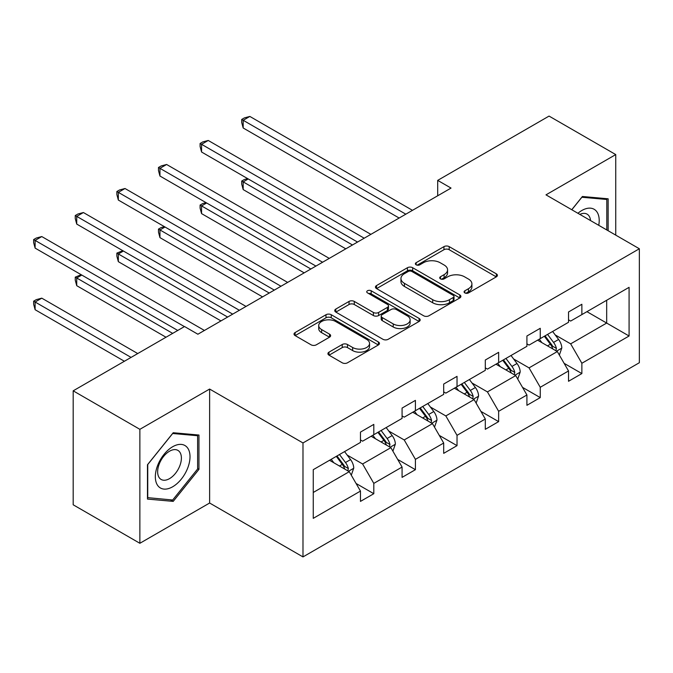 <?xml version="1.0" encoding="UTF-8"?>
<svg xmlns="http://www.w3.org/2000/svg" width="673" height="673" viewBox="0 0 673 673"><rect width="100%" height="100%" fill="white"/><g stroke="black" fill="none" stroke-linecap="round" stroke-linejoin="round"><path stroke-width="1.01" d="M464.841 292.923A2.591 1.497 0 0 0 468.509 292.923L496.321 276.864A3.702 2.137 0 0 0 497.406 275.35A3.702 2.137 0 0 0 496.321 273.835L449.194 246.629A3.702 2.137 0 0 0 443.961 246.629L416.141 262.689A2.591 1.497 0 0 0 415.384 263.749A2.591 1.497 0 0 0 416.141 264.809A2.591 1.497 0 0 0 419.809 264.809L423.41 262.731A11.853 6.839 0 0 1 440.159 262.731L444.087 264.994A11.853 6.839 0 0 1 447.562 269.831A11.853 6.839 0 0 1 444.087 274.668L440.487 276.746A2.591 1.497 0 0 0 439.73 277.806A2.591 1.497 0 0 0 440.487 278.866A2.591 1.497 0 0 0 444.155 278.866L447.755 276.788A11.853 6.839 0 0 1 464.513 276.788L468.442 279.051A11.853 6.839 0 0 1 471.908 283.888A11.853 6.839 0 0 1 468.442 288.725L464.841 290.803A2.591 1.497 0 0 0 464.084 291.863A2.591 1.497 0 0 0 464.841 292.923L464.841 290.803M329.013 352.139A3.702 2.137 0 0 0 327.928 353.653A3.702 2.137 0 0 0 329.013 355.167L342.237 362.797A3.702 2.137 0 0 0 347.478 362.797L378.369 344.963A3.702 2.137 0 0 0 379.454 343.449A3.702 2.137 0 0 0 378.369 341.934L331.242 314.728A3.702 2.137 0 0 0 326.001 314.728L295.111 332.563A3.702 2.137 0 0 0 294.025 334.077A3.702 2.137 0 0 0 295.111 335.591L311.077 344.812A3.702 2.137 0 0 0 316.318 344.812L329.543 337.173A3.702 2.137 0 0 0 330.628 335.667A3.702 2.137 0 0 0 329.543 334.153L321.618 329.577A9.902 5.721 0 0 1 318.716 325.539A9.902 5.721 0 0 1 324.832 320.255A9.902 5.721 0 0 1 335.625 321.492L366.65 339.402A9.902 5.721 0 0 1 369.553 343.449A9.902 5.721 0 0 1 363.437 348.732A9.902 5.721 0 0 1 352.644 347.495L347.478 344.509A3.702 2.137 0 0 0 342.237 344.509L329.013 352.139L329.013 355.167M209.623 389.053L139.866 429.324L73.18 390.828L73.18 504.792L139.866 543.288L209.623 503.017L302.985 556.916L302.985 442.952L209.623 389.053L209.623 503.017M615.745 235.129L615.745 154.58L545.988 194.85L639.35 248.758L302.985 442.952M615.745 154.58L549.059 116.084L437.694 180.381L437.694 195.776M73.18 390.828L184.545 326.531L197.887 334.229L451.028 188.078L437.694 180.381M423.67 315.788A3.702 2.137 0 0 0 428.903 315.788L459.802 297.946A3.702 2.137 0 0 0 460.887 296.44A3.702 2.137 0 0 0 459.802 294.925L412.667 267.719A3.702 2.137 0 0 0 407.434 267.719L376.535 285.554A3.702 2.137 0 0 0 375.45 287.068A3.702 2.137 0 0 0 376.535 288.574L423.67 315.788M368.543 293.478A2.591 1.497 0 0 1 371.168 293.849L371.168 290.77L419.086 318.43A3.702 2.137 0 0 1 420.171 319.944A3.702 2.137 0 0 1 419.086 321.458L388.186 339.293A3.702 2.137 0 0 1 382.954 339.293L335.827 312.079L335.827 309.058A3.702 2.137 0 0 0 334.742 310.573A3.702 2.137 0 0 0 335.827 312.079M335.827 309.058L349.043 301.428A3.702 2.137 0 0 1 354.284 301.428L373.397 312.457A3.702 2.137 0 0 0 378.63 312.457L387.404 307.393A3.702 2.137 0 0 0 388.489 305.887A3.702 2.137 0 0 0 387.404 304.373L367.508 292.881A2.591 1.497 0 0 1 366.743 291.83A2.591 1.497 0 0 1 368.35 290.442A2.591 1.497 0 0 1 371.168 290.77M139.866 429.324L139.866 543.288M313.256 469.678L360.467 442.413L360.467 432.1L373.801 424.394L373.801 434.716L402.075 418.387L402.075 408.074L415.418 400.376L415.418 410.69L443.692 394.37L443.692 384.047L457.026 376.35L457.026 386.664L485.3 370.343L485.3 360.021L498.643 352.324L498.643 362.646L526.917 346.317L526.917 335.995L540.251 328.298L540.251 338.62L568.525 322.291L568.525 311.978L581.867 304.272L581.867 314.594L629.078 287.337L629.078 336.004L581.867 363.26L581.867 373.574L568.525 381.28L568.525 370.958L540.251 387.286L540.251 397.6L526.917 405.306L526.917 394.984L498.643 411.304L498.643 421.626L485.3 429.324L485.3 419.01L457.026 435.33L457.026 445.652L443.692 453.35L443.692 443.036L415.418 459.356L415.418 469.678L402.075 477.376L402.075 467.054L373.801 483.382L373.801 493.704L360.467 501.402L360.467 491.08L313.256 518.345L313.256 469.678M302.985 556.916L639.35 362.722L639.35 248.758M371.134 436.255L390.878 447.654L362.604 463.975L347.159 455.066M362.604 463.975L373.801 483.382M390.878 447.654L402.075 467.054M360.467 439.949L362.604 441.185L373.801 434.716M412.751 412.229L432.487 423.628L404.212 439.949L388.775 431.04M404.212 439.949L415.418 459.356M432.487 423.628L443.692 443.036M402.075 415.931L404.212 417.159L415.418 410.69M454.359 388.203L474.103 399.602L445.829 415.931L430.384 407.014M445.829 415.931L457.026 435.33M474.103 399.602L485.3 419.01M443.692 391.905L445.829 393.133L457.026 386.664M495.976 364.186L515.711 375.576L487.437 391.905L472 382.987M487.437 391.905L498.643 411.304M515.711 375.576L526.917 394.984M485.3 367.879L487.437 369.107L498.643 362.646M537.584 340.159L557.328 351.55L529.054 367.879L513.608 358.961M529.054 367.879L540.251 387.286M557.328 351.55L568.525 370.958M526.917 343.853L529.054 345.089L540.251 338.62M586.932 311.666L606.676 323.065L570.662 343.853L555.225 334.944M570.662 343.853L581.867 363.26M629.078 336.004L606.676 323.065L606.676 300.267L629.078 287.337M568.525 319.826L570.662 321.063L581.867 314.594M313.256 492.468L349.262 471.68L329.526 460.282M349.262 471.68L360.467 491.08M564.125 363.336L581.867 373.574M522.517 387.362L540.251 397.6M480.901 411.388L498.643 421.626M439.292 435.406L457.026 445.652M397.676 459.432L415.418 469.678M356.067 483.458L373.801 493.704M608.14 230.738L608.14 198.796L582.397 196.491L571.756 209.732M198.956 469.359L198.956 435.036L173.213 432.739L147.471 464.757L147.471 499.08L173.213 501.377L198.956 469.359L197.618 468.585M465.876 293.285L468.442 291.804A11.853 6.839 0 0 0 471.908 286.967L471.908 283.888M447.562 269.831L447.562 272.91A11.853 6.839 0 0 1 444.087 277.747L441.522 279.228M496.279 276.889L449.194 249.708A3.702 2.137 0 0 0 443.961 249.708L417.176 265.17M459.752 297.979L412.667 270.798A3.702 2.137 0 0 0 407.434 270.798L376.586 288.608M453.257 297.491A2.591 1.497 0 0 0 454.014 296.44A2.591 1.497 0 0 0 453.257 295.38L411.884 271.497A2.591 1.497 0 0 0 408.217 271.497L404.423 273.684A11.853 6.839 0 0 0 400.948 278.521A11.853 6.839 0 0 0 404.423 283.358L432.697 299.687A11.853 6.839 0 0 0 449.455 299.687L453.257 297.491L453.257 300.579A2.591 1.497 0 0 0 454.014 299.519L454.014 296.44M400.948 278.521L400.948 281.6A11.853 6.839 0 0 0 404.423 286.437L404.423 283.358M453.257 300.579L449.455 302.766A11.853 6.839 0 0 1 432.697 302.766L404.423 286.437M335.869 312.112L349.043 304.507L349.043 301.428M388.489 305.887L388.489 308.966A3.702 2.137 0 0 1 387.404 310.48L378.63 315.544A3.702 2.137 0 0 1 373.397 315.544L354.284 304.507A3.702 2.137 0 0 0 349.043 304.507M371.168 293.849L419.035 321.484M393.225 323.915A9.902 5.721 0 0 0 404.027 325.152A9.902 5.721 0 0 0 410.135 319.868A9.902 5.721 0 0 0 407.241 315.822L396.304 309.513A3.702 2.137 0 0 0 391.072 309.513L382.298 314.577A3.702 2.137 0 0 0 381.212 316.091A3.702 2.137 0 0 0 382.298 317.597L393.225 323.915L393.225 326.994A9.902 5.721 0 0 0 404.027 328.231A9.902 5.721 0 0 0 410.135 322.947L410.135 319.868M381.212 316.091L381.212 319.17A3.702 2.137 0 0 0 382.298 320.676L382.298 317.597M393.225 326.994L382.298 320.676M369.553 343.449L369.553 346.528A9.902 5.721 0 0 1 363.437 351.811A9.902 5.721 0 0 1 352.644 350.574L347.478 347.588A3.702 2.137 0 0 0 342.237 347.588L329.063 355.193M318.716 325.539L318.716 328.617A9.902 5.721 0 0 0 321.618 332.664L321.618 329.577M329.492 337.207L321.618 332.664M378.319 344.988L331.242 317.807A3.702 2.137 0 0 0 326.001 317.807L295.161 335.617M170.488 499.812L173.213 501.377M559.356 355.066L561.804 347.983A9.994 5.771 -120 0 0 558.615 339.47L552.626 331.478M541.883 342.641L539.292 339.175M248.244 178.959L243.18 181.887L243.18 189.584L345.796 248.833M555.848 350.7L556.411 348.404A9.994 5.771 -120 0 0 553.551 342.397L547.561 334.397M545.054 335.844L551.641 344.643A5.09 2.944 60 0 1 552.567 346.191L556.411 348.404M544.356 336.248L550.346 344.24A9.994 5.771 60 0 1 552.836 348.959M243.18 189.584L241.708 184.124L241.708 181.037L352.467 244.98M241.708 181.037L244.383 179.498L247.664 178.623M405.811 214.182L243.18 120.282L249.851 116.437L412.482 210.329M399.148 218.035L243.18 127.988L243.18 120.282L241.708 119.441L244.383 117.901L249.851 116.437M243.18 127.988L241.708 122.52L241.708 119.441M517.739 379.092L520.195 372.009A9.994 5.771 -120 0 0 517.007 363.496L511.017 355.495M500.275 366.667L497.675 363.201M206.636 202.985L201.564 205.913L201.564 213.61L304.179 272.859M514.239 374.726L514.795 372.43A9.994 5.771 -120 0 0 511.934 366.415L505.945 358.423M503.446 359.87L510.033 368.669A5.09 2.944 60 0 1 510.958 370.217L514.795 372.43M502.748 360.274L508.738 368.266A9.994 5.771 60 0 1 511.228 372.985M201.564 213.61L200.1 208.142L200.1 205.063L310.85 269.007M200.1 205.063L202.766 203.524L206.047 202.649M476.131 403.119L478.579 396.027A9.994 5.771 -120 0 0 475.39 387.513L469.401 379.522M458.658 390.693L456.067 387.227M165.02 227.011L159.955 229.939L159.955 237.636L262.571 296.886M472.623 398.752L473.186 396.456A9.994 5.771 -120 0 0 470.326 390.441L464.336 382.449M461.829 383.896L468.425 392.696A5.09 2.944 60 0 1 469.342 394.243L473.186 396.456M461.131 384.3L467.121 392.292A9.994 5.771 60 0 1 469.611 397.011M159.955 237.636L158.483 232.168L158.483 229.089L269.242 293.033M158.483 229.089L161.158 227.55L164.439 226.675M364.202 238.208L201.564 144.308L208.235 140.464L370.873 234.355M357.531 242.053L201.564 152.014L201.564 144.308L200.1 143.467L202.766 141.919L208.235 140.464M201.564 152.014L200.1 146.546L200.1 143.467M322.586 262.234L159.955 168.334L166.626 164.481L329.257 258.382M315.923 266.079L159.955 176.032L159.955 168.334L158.483 167.484L161.158 165.945L166.626 164.481M159.955 176.032L158.483 170.563L158.483 167.484M598.751 225.312A24.522 14.158 120 0 0 577.922 213.291M590.524 220.567A16.783 9.691 120 0 0 587.1 214.149A16.783 9.691 120 0 0 579.832 214.393M571.814 209.766L581.867 197.248L606.81 199.477L606.81 229.964M605.153 198.527L606.81 199.477M187.691 468.088A24.522 14.158 120 0 0 181.348 444.407A24.522 14.158 120 0 0 157.659 465.405A24.522 14.158 120 0 0 164.01 489.094A24.522 14.158 120 0 0 187.691 468.088M179.8 465.842A16.783 9.691 120 0 0 177.916 450.388A16.783 9.691 120 0 0 159.24 464.008A16.783 9.691 120 0 0 161.125 479.462A16.783 9.691 120 0 0 179.8 465.842M147.74 497.776L147.74 464.521L172.675 433.496L197.618 435.725L197.618 468.98L172.675 500.005L147.471 497.625M195.969 434.766L197.618 435.725M434.514 427.136L436.97 420.053A9.994 5.771 -120 0 0 433.782 411.54L427.792 403.548M417.05 414.711L414.45 411.245M123.411 251.037L118.339 253.965L118.339 261.662L220.954 320.903M431.014 422.779L431.57 420.482A9.994 5.771 -120 0 0 428.709 414.467L422.72 406.475M420.221 407.922L426.808 416.722A5.09 2.944 60 0 1 427.734 418.261L431.57 420.482M419.523 408.326L425.513 416.318A9.994 5.771 60 0 1 428.003 421.037M118.339 261.662L116.875 256.194L116.875 253.115L227.625 317.059M116.875 253.115L122.823 250.693M280.978 286.252L118.339 192.36L125.01 188.507L287.649 282.408M274.306 290.105L118.339 200.058L118.339 192.36L116.875 191.511L119.542 189.971L125.01 188.507M118.339 200.058L116.875 194.59L116.875 191.511M392.906 451.162L395.354 444.079A9.994 5.771 -120 0 0 392.166 435.566L386.176 427.574M375.433 438.737L372.842 435.271M81.795 275.064L76.73 277.983L76.73 285.689L166.012 337.232M389.398 446.805L389.961 444.508A9.994 5.771 -120 0 0 387.101 438.493L381.111 430.501M378.605 431.948L385.2 440.739A5.09 2.944 60 0 1 386.125 442.287L389.961 444.508M377.906 432.344L383.896 440.344A9.994 5.771 60 0 1 386.386 445.063M76.73 285.689L75.258 280.22L75.258 277.141L172.675 333.379M75.258 277.141L81.214 274.719M239.361 310.278L76.73 216.386L83.402 212.533L246.032 306.434M232.698 314.131L76.73 224.084L76.73 216.386L75.258 215.537L77.933 213.997L83.402 212.533M76.73 224.084L75.258 218.616L75.258 215.537M351.289 475.188L353.746 468.105A9.994 5.771 -120 0 0 350.557 459.592L344.568 451.6M333.825 462.763L331.225 459.297M137.729 353.552L41.785 298.164L35.114 302.009L35.114 309.715L124.396 361.258M347.79 470.822L348.345 468.534A9.994 5.771 -120 0 0 345.485 462.519L339.495 454.527M336.996 455.966L343.583 464.765A5.09 2.944 60 0 1 344.509 466.313L348.345 468.534M336.298 456.37L342.288 464.362A9.994 5.771 60 0 1 344.778 469.089M35.114 309.715L33.65 304.246L33.65 301.168L131.067 357.405M33.65 301.168L36.317 299.628L41.785 298.164M184.41 326.607L35.114 240.412L41.785 236.56L204.424 330.451M177.748 330.451L35.114 248.11L35.114 240.412L33.65 239.563L36.317 238.023L41.785 236.56M35.114 248.11L33.65 242.642L33.65 239.563M468.442 291.804L468.442 288.725M440.487 278.866L440.487 276.746M444.087 277.747L444.087 274.668M416.141 264.809L416.141 262.689M443.961 249.708L443.961 246.629M449.194 249.708L449.194 246.629M496.321 276.864L496.321 273.835M376.535 288.574L376.535 285.554M407.434 270.798L407.434 267.719M412.667 270.798L412.667 267.719M459.802 297.946L459.802 294.925M432.697 302.766L432.697 299.687M449.455 302.766L449.455 299.687M354.284 304.507L354.284 301.428M373.397 315.544L373.397 312.457M378.63 315.544L378.63 312.457M387.404 310.48L387.404 307.393M419.086 321.458L419.086 318.43M342.237 347.588L342.237 344.509M347.478 347.588L347.478 344.509M352.644 350.574L352.644 347.495M329.543 337.173L329.543 334.153M295.111 335.591L295.111 332.563M326.001 317.807L326.001 314.728M331.242 317.807L331.242 314.728M378.369 344.963L378.369 341.934M556.605 351.138L561.736 348.177M553.551 342.397L558.615 339.47M547.502 345.88L550.346 344.24M514.996 375.164L520.128 372.203M511.934 366.415L517.007 363.496M505.894 369.906L508.738 368.266M473.38 399.19L478.511 396.22M470.326 390.441L475.39 387.513M464.277 393.932L467.121 392.292M431.772 423.216L436.903 420.246M428.709 414.467L433.782 411.54M422.669 417.958L425.513 416.318M390.155 447.234L395.295 444.273M387.101 438.493L392.166 435.566M381.053 441.984L383.896 440.344M348.547 471.26L353.678 468.299M345.485 462.519L350.557 459.592M339.444 466.01L342.288 464.362"/></g></svg>
